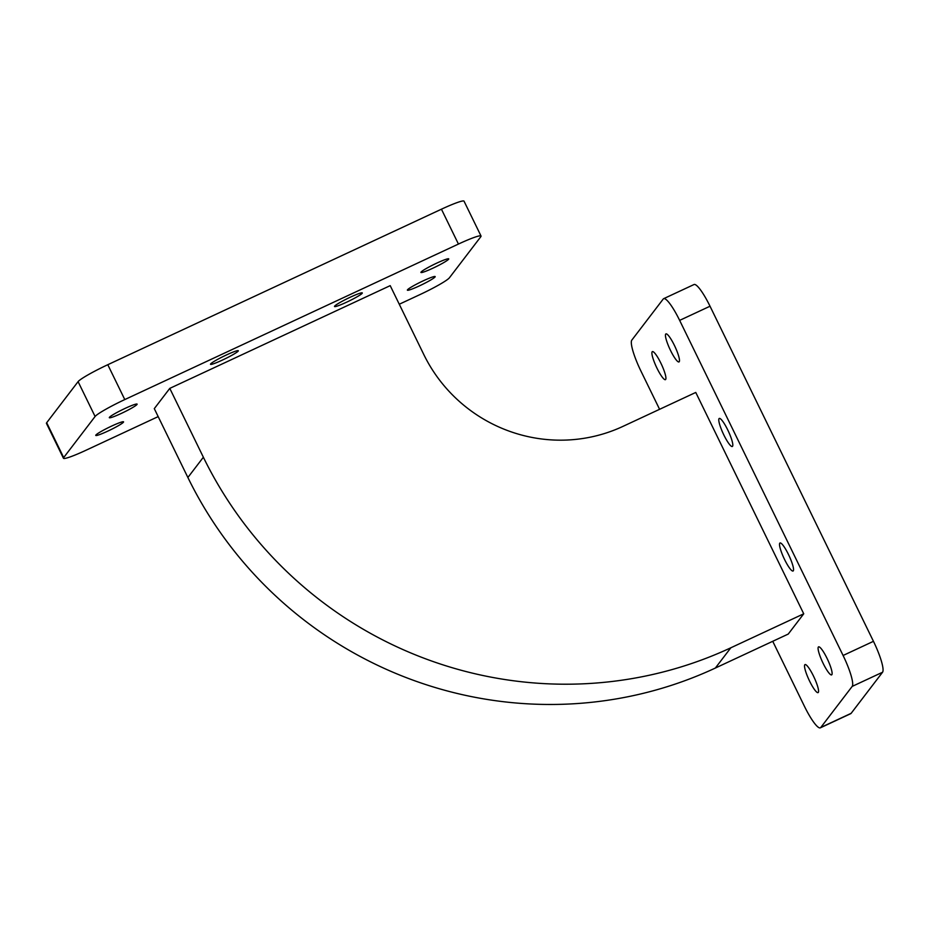 <?xml version="1.0" encoding="UTF-8"?>
<svg xmlns="http://www.w3.org/2000/svg" width="929" height="929" viewBox="0 0 929 929"><rect width="100%" height="100%" fill="white"/><g stroke="black" fill="none" stroke-linecap="round" stroke-linejoin="round"><path stroke-width="1.39" d="M804.804 664.758A15.456 2.833 65 0 1 805.013 664.583A15.456 2.833 65 0 1 813.804 676.73A15.456 2.833 65 0 1 818.298 692.43A15.456 2.833 65 0 1 818.077 692.604A15.456 2.833 65 0 1 809.287 680.469A15.456 2.833 65 0 1 804.804 664.758M818.356 647.037A15.456 2.833 65 0 1 818.565 646.863A15.456 2.833 65 0 1 827.356 658.998A15.456 2.833 65 0 1 831.85 674.709A15.456 2.833 65 0 1 831.629 674.884A15.456 2.833 65 0 1 822.839 662.737A15.456 2.833 65 0 1 818.356 647.037M779.791 543.163A15.456 2.833 65 0 1 780 542.989A15.456 2.833 65 0 1 788.791 555.136A15.456 2.833 65 0 1 793.285 570.836A15.456 2.833 65 0 1 793.064 571.01A15.456 2.833 65 0 1 784.273 558.875A15.456 2.833 65 0 1 779.791 543.163M719.046 418.631A15.456 2.833 65 0 1 719.267 418.445A15.456 2.833 65 0 1 728.057 430.591A15.456 2.833 65 0 1 732.54 446.303A15.456 2.833 65 0 1 732.331 446.477A15.456 2.833 65 0 1 723.54 434.331A15.456 2.833 65 0 1 719.046 418.631M665.71 334.08A15.456 2.833 65 0 1 665.93 333.894A15.456 2.833 65 0 1 674.721 346.041A15.456 2.833 65 0 1 679.204 361.753A15.456 2.833 65 0 1 678.994 361.927A15.456 2.833 65 0 1 670.204 349.78A15.456 2.833 65 0 1 665.71 334.08M652.158 351.801A15.456 2.833 65 0 1 652.379 351.626A15.456 2.833 65 0 1 661.169 363.773A15.456 2.833 65 0 1 665.652 379.473A15.456 2.833 65 0 1 665.443 379.647A15.456 2.833 65 0 1 656.652 367.501A15.456 2.833 65 0 1 652.158 351.801M407.506 289.802A15.456 1.452 -26 0 1 421.929 281.452A15.456 1.452 -26 0 1 435.178 276.61A15.456 1.452 -26 0 1 435.051 276.958A15.456 1.452 -26 0 1 420.628 285.308A15.456 1.452 -26 0 1 407.378 290.162A15.456 1.452 -26 0 1 407.506 289.802M421.058 272.081A15.456 1.452 -26 0 1 435.48 263.731A15.456 1.452 -26 0 1 448.73 258.877A15.456 1.452 -26 0 1 448.602 259.237A15.456 1.452 -26 0 1 434.18 267.587A15.456 1.452 -26 0 1 420.93 272.441A15.456 1.452 -26 0 1 421.058 272.081M334.637 306.14A15.456 1.452 -26 0 1 349.06 297.791A15.456 1.452 -26 0 1 362.31 292.949A15.456 1.452 -26 0 1 362.182 293.297A15.456 1.452 -26 0 1 347.76 301.646A15.456 1.452 -26 0 1 334.51 306.5A15.456 1.452 -26 0 1 334.637 306.14M210.628 363.936A15.456 1.452 -26 0 1 225.062 355.598A15.456 1.452 -26 0 1 238.3 350.744A15.456 1.452 -26 0 1 238.184 351.104A15.456 1.452 -26 0 1 223.75 359.442A15.456 1.452 -26 0 1 210.511 364.296A15.456 1.452 -26 0 1 210.628 363.936M109.436 417.318A15.456 1.452 -26 0 1 123.871 408.981A15.456 1.452 -26 0 1 137.109 404.127A15.456 1.452 -26 0 1 136.993 404.487A15.456 1.452 -26 0 1 122.558 412.836A15.456 1.452 -26 0 1 109.32 417.678A15.456 1.452 -26 0 1 109.436 417.318M95.884 435.051A15.456 1.452 -26 0 1 110.319 426.701A15.456 1.452 -26 0 1 123.557 421.847A15.456 1.452 -26 0 1 123.441 422.207A15.456 1.452 -26 0 1 109.007 430.557A15.456 1.452 -26 0 1 95.768 435.411A15.456 1.452 -26 0 1 95.884 435.051M399.273 304.236L419.711 294.714A29.217 2.741 154 0 0 449.404 277.794L480.816 236.709A29.217 2.741 154 0 0 481.036 236.036A29.217 2.741 154 0 0 458.438 244.06L441.438 209.199A29.217 2.741 -26 0 1 464.035 201.175L481.036 236.036M63.451 458.252L46.45 423.392A29.217 2.741 -26 0 1 46.682 422.718L63.683 457.579A29.217 2.741 154 0 0 63.451 458.252A29.217 2.741 154 0 0 86.049 450.228L158.185 416.61M107.787 364.714L124.788 399.575A29.217 2.741 154 0 0 95.095 416.494L78.094 381.633A29.217 2.741 -26 0 1 107.787 364.714L441.438 209.199M169.786 388.38L390.203 285.644L423.775 354.495A149.987 146.759 37.4 0 0 622.871 426.423L695.763 392.444L803.736 613.802L788.245 634.066L715.353 668.044A397.368 388.833 37.4 0 1 187.879 477.494L154.295 408.644L169.786 388.38L203.37 457.231A397.368 388.833 37.4 0 0 730.844 647.78L803.736 613.802M124.788 399.575L458.438 244.06M63.683 457.579L95.095 416.494M46.682 422.718L78.094 381.633M772.731 641.289L804.351 706.133A29.217 5.365 -115 0 0 820.353 727.825A29.217 5.365 -115 0 0 820.771 727.488L851.138 713.333A29.217 5.365 65 0 1 850.732 713.669L820.353 727.825M663.643 298.685L694.021 284.529A29.217 5.365 65 0 1 710.023 306.222L679.645 320.377A29.217 5.365 -115 0 0 663.643 298.685A29.217 5.365 -115 0 0 663.236 299.022L631.825 340.107A29.217 5.365 -115 0 0 640.917 371.031L659.59 409.306M882.55 672.248L852.183 686.403A29.217 5.365 -115 0 0 843.091 655.479L873.457 641.324A29.217 5.365 65 0 1 882.55 672.248L851.138 713.333M710.023 306.222L873.457 641.324M679.645 320.377L843.091 655.479M852.183 686.403L820.771 727.488M203.37 457.231L187.879 477.494M730.844 647.78L715.353 668.044"/></g></svg>
